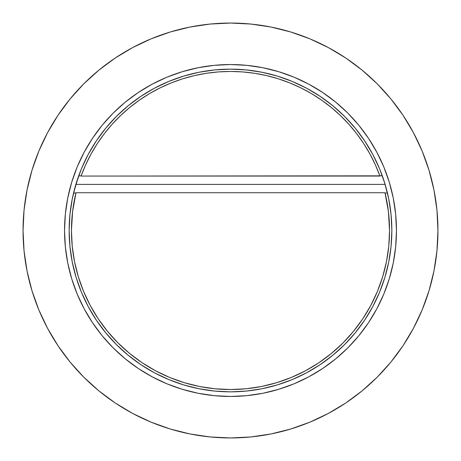 <?xml version="1.0" encoding="UTF-8"?>
<svg xmlns="http://www.w3.org/2000/svg" width="461" height="461" viewBox="0 0 461 461"><rect width="100%" height="100%" fill="white"/><g stroke="black" fill="none" stroke-linecap="round" stroke-linejoin="round"><path stroke-width="0.69" d="M384.935 277.222A161.35 161.35 0 0 0 387.401 192.871L387.28 192.364L387.442 193.044L385.073 193.044L384.993 192.733A159.045 159.045 0 0 1 230.5 389.545A159.045 159.045 0 0 1 71.455 230.5L72.221 246.088L74.509 261.525L78.301 276.669L83.562 291.364L90.235 305.476L98.256 318.862L107.557 331.396L118.039 342.961L129.604 353.443L142.138 362.744L155.524 370.765L169.636 377.438L184.331 382.699L199.475 386.491L214.912 388.779L230.5 389.545L246.088 388.779L261.525 386.491L276.669 382.699L291.364 377.438L305.476 370.765L318.862 362.744L331.396 353.443L342.961 342.961L353.443 331.396L362.744 318.862L370.765 305.476L377.438 291.364L382.699 276.669L386.491 261.525L388.779 246.088L389.545 230.5L388.404 211.478L384.993 192.733L76.007 192.733L384.993 192.733M76.417 182.631L75.875 184.4L385.125 184.4L384.589 182.642M383.189 178.349L383.396 178.954M382.342 175.935L382.342 175.929A161.35 161.35 0 0 0 372.851 154.539M382.82 177.272L383.195 178.367L382.82 177.272M383.811 180.205L383.195 178.361M387.401 192.871L383.95 180.626M77.05 180.626L76.837 181.3M88.149 154.539A161.35 161.35 0 0 0 78.658 175.929L77.194 180.188M78.474 176.442L73.599 192.871A161.35 161.35 0 0 0 76.065 277.222M382.278 175.756L379.829 175.756L379.939 176.067A159.045 159.045 0 0 0 379.858 175.837L81.061 176.067L81.171 175.756L81.061 176.067L379.939 176.067L375.352 164.831L369.924 153.974L363.683 143.561L356.664 133.655L348.908 124.32L340.466 115.596L331.384 107.546L321.709 100.21L311.509 93.629L300.831 87.849L289.744 82.899L278.317 78.814L266.608 75.61L254.691 73.305L242.63 71.916L230.5 71.455L218.37 71.916L206.309 73.305L194.392 75.61L182.683 78.814L171.256 82.899L160.169 87.849L149.491 93.629L139.291 100.21L129.616 107.546L120.534 115.596L112.092 124.32L104.336 133.655L97.317 143.561L91.076 153.974L85.648 164.831L81.061 176.067A159.045 159.045 0 0 1 379.939 176.067L375.352 164.831M230.5 23.05A207.45 207.45 0 0 1 437.95 230.5A207.45 207.45 0 0 1 230.5 437.95L250.836 436.953L270.97 433.962L290.718 429.018L309.89 422.161L328.29 413.454L345.756 402.989L362.104 390.859L377.19 377.19L390.859 362.104L402.989 345.756L413.454 328.29L422.161 309.89L429.018 290.718L433.962 270.97L436.953 250.836L437.95 230.5L436.953 210.164L433.962 190.03L429.018 170.282L422.161 151.11L413.454 132.71L402.989 115.244L390.859 98.896L377.19 83.81L362.104 70.141L345.756 58.011L328.29 47.546L309.89 38.839L290.718 31.982L270.97 27.038L250.836 24.047L230.5 23.05L210.164 24.047L190.03 27.038L170.282 31.982L151.11 38.839L132.71 47.546L115.244 58.011L98.896 70.141L83.81 83.81L70.141 98.896L58.011 115.244L47.546 132.71L38.839 151.11L31.982 170.282L27.038 190.03L24.047 210.164L23.05 230.5L24.047 250.836L27.038 270.97L31.982 290.718L38.839 309.89L47.546 328.29L58.011 345.756L70.141 362.104L83.81 377.19L98.896 390.859L115.244 402.989L132.71 413.454L151.11 422.161L170.282 429.018L190.03 433.962L210.164 436.953L230.5 437.95A207.45 207.45 0 0 1 23.05 230.5A207.45 207.45 0 0 1 230.5 23.05M154.539 372.851A161.35 161.35 0 0 0 230.5 391.85A161.35 161.35 0 0 1 69.15 230.5A161.35 161.35 0 0 1 230.5 69.15A161.35 161.35 0 0 0 183.778 76.065M183.547 76.134A161.35 161.35 0 0 0 154.539 88.149M154.343 88.253A161.35 161.35 0 0 0 140.928 96.297M140.789 96.389A161.35 161.35 0 0 0 116.454 116.362M116.362 116.454A161.35 161.35 0 0 0 96.389 140.789M96.297 140.928A161.35 161.35 0 0 0 88.253 154.343M76.134 277.453A161.35 161.35 0 0 0 88.149 306.461M88.253 306.657A161.35 161.35 0 0 0 96.297 320.072M96.389 320.211A161.35 161.35 0 0 0 116.362 344.546M116.454 344.638A161.35 161.35 0 0 0 140.789 364.611M140.928 364.703A161.35 161.35 0 0 0 154.343 372.747M81.171 175.756L78.658 175.929M73.599 192.871L73.725 192.358L73.558 193.044L75.927 193.044L76.007 192.733L72.596 211.478L71.455 230.5A159.045 159.045 0 0 1 76.007 192.733M230.5 64.54A165.96 165.96 0 0 1 396.46 230.5A165.96 165.96 0 0 1 230.5 396.46A165.96 165.96 0 0 1 64.54 230.5A165.96 165.96 0 0 1 230.5 64.54L246.768 65.341L262.879 67.727L278.675 71.686L294.009 77.171L308.732 84.138L322.7 92.511L335.787 102.209L347.853 113.147L358.791 125.213L368.489 138.3L376.862 152.268L383.829 166.991L389.315 182.326L393.273 198.121L395.659 214.232L396.46 230.5L395.659 246.768L393.273 262.879L389.315 278.675L383.829 294.009L376.862 308.732L368.489 322.7L358.791 335.787L347.853 347.853L335.787 358.791L322.7 368.489L308.732 376.862L294.009 383.829L278.675 389.315L262.879 393.273L246.768 395.659L230.5 396.46L214.232 395.659L198.121 393.273L182.326 389.315L166.991 383.829L152.268 376.862L138.3 368.489L125.213 358.791L113.147 347.853L102.209 335.787L92.511 322.7L84.138 308.732L77.171 294.009L71.686 278.675L67.727 262.879L65.341 246.768L64.54 230.5L65.341 214.232L67.727 198.121L71.686 182.326L77.171 166.991L84.138 152.268L92.511 138.3L102.209 125.213L113.147 113.147L125.213 102.209L138.3 92.511L152.268 84.138L166.991 77.171L182.326 71.686L198.121 67.727L214.232 65.341L230.5 64.54L241.351 64.897M214.688 391.072L230.5 391.85L246.312 391.072L261.981 388.75L277.338 384.9L292.245 379.57L306.559 372.799L320.141 364.657L332.859 355.224L344.592 344.592L355.224 332.859L364.657 320.141L372.799 306.559L379.57 292.245L384.9 277.338L388.75 261.981L391.072 246.312L391.85 230.5L391.072 214.688L388.75 199.019L384.9 183.662L379.57 168.755L372.799 154.441L364.657 140.859L355.224 128.141L344.592 116.408L332.859 105.776L320.141 96.343L306.559 88.201L292.245 81.43L277.338 76.1L261.981 72.25L246.312 69.928L230.5 69.15L214.688 69.928L199.019 72.25L183.662 76.1L168.755 81.43L154.441 88.201L140.859 96.343L128.141 105.776L116.408 116.408L105.776 128.141L96.343 140.859L88.201 154.441L81.43 168.755L76.1 183.662L72.25 199.019L69.928 214.688L69.15 230.5L69.928 246.312L72.25 261.981L76.1 277.338L81.43 292.245L88.201 306.559L96.343 320.141L105.776 332.859L116.408 344.592L128.141 355.224L140.859 364.657L154.441 372.799L168.755 379.57L183.662 384.9L199.019 388.75L214.688 391.072L230.5 391.85L246.312 391.072M182.326 389.315L166.991 383.829M71.686 182.326L77.171 166.991M138.3 92.511L152.268 84.138M278.675 71.686L294.009 77.171M389.315 278.675L383.829 294.009M246.312 69.928L230.5 69.15L214.688 69.928M128.141 105.776L116.408 116.408L105.776 128.141M76.1 183.662L72.25 199.019M69.928 214.688L69.15 230.5L69.928 246.312M105.776 332.859L116.408 344.592L128.141 355.224M183.662 384.9L199.019 388.75M344.592 344.592L355.224 332.859M384.9 277.338L388.75 261.981M391.072 246.312L391.85 230.5L391.072 214.688M355.224 128.141L344.592 116.408L332.859 105.776M277.338 76.1L261.981 72.25M306.461 88.149A161.35 161.35 0 0 0 230.5 69.15A161.35 161.35 0 0 1 391.85 230.5A161.35 161.35 0 0 1 230.5 391.85A161.35 161.35 0 0 0 277.222 384.935M277.453 384.866A161.35 161.35 0 0 0 306.461 372.851M306.657 372.747A161.35 161.35 0 0 0 320.072 364.703M320.211 364.611A161.35 161.35 0 0 0 344.546 344.638M344.638 344.546A161.35 161.35 0 0 0 364.611 320.211M364.703 320.072A161.35 161.35 0 0 0 372.747 306.657M372.851 306.461A161.35 161.35 0 0 0 384.866 277.453M372.747 154.343A161.35 161.35 0 0 0 364.703 140.928M364.611 140.789A161.35 161.35 0 0 0 344.638 116.454M344.546 116.362A161.35 161.35 0 0 0 320.211 96.389M320.072 96.297A161.35 161.35 0 0 0 306.657 88.253M384.117 181.15L383.195 178.367M230.5 396.46L219.649 396.103M64.54 230.5L64.897 219.649M396.46 230.5L396.103 241.351M290.718 31.982L309.89 38.839M345.756 402.989L328.29 413.454M210.164 436.953L190.03 433.962M170.282 429.018L151.11 422.161M115.244 58.011L132.71 47.546M387.28 192.37L385.125 184.4L75.875 184.4L73.725 192.358M73.939 191.488L74.198 190.456M363.683 143.561L356.664 133.655L348.908 124.32M340.466 115.596L331.384 107.546L321.709 100.21L311.509 93.629M300.831 87.849L289.744 82.899M254.691 73.305L242.63 71.916L230.5 71.455M171.256 82.899L160.169 87.849L149.491 93.629L139.291 100.21M129.616 107.546L120.534 115.596L112.092 124.32M72.596 211.478L71.455 230.5M78.301 276.669L83.562 291.364L90.235 305.476M142.138 362.744L155.524 370.765L169.636 377.438M184.331 382.699L199.475 386.491L214.912 388.779L230.5 389.545L246.088 388.779M261.525 386.491L276.669 382.699M318.862 362.744L331.396 353.443M353.443 331.396L362.744 318.862L370.765 305.476M389.545 230.5L388.404 211.478"/></g></svg>

